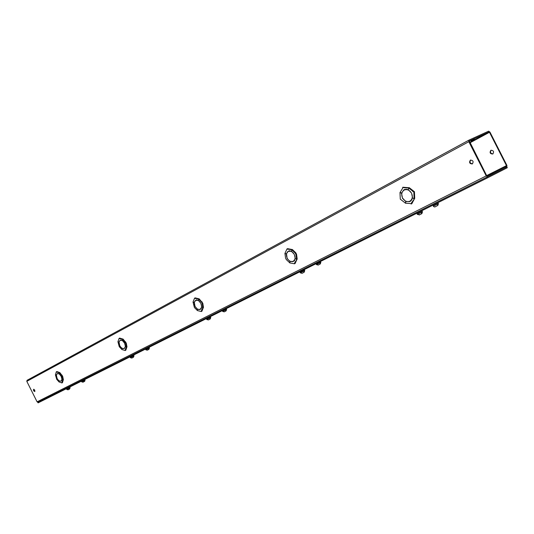 <?xml version="1.0" encoding="UTF-8"?>
<svg xmlns="http://www.w3.org/2000/svg" width="534" height="534" viewBox="0 0 534 534"><rect width="100%" height="100%" fill="white"/><g stroke="black" fill="none" stroke-linecap="round" stroke-linejoin="round"><path stroke-width="0.8" d="M506.893 166.928L507.3 167.729L487.141 178.036L38.088 402.87L37.841 402.382L38.294 402.149M487.141 178.036L486.721 177.215L37.841 402.382M505.204 167.789L487.562 176.794L486.234 175.913L468.825 141.704L468.899 140.148L488.643 131.164L489.932 132.058L506.913 165.406L506.859 166.948L505.591 167.596L505.184 166.795L506.452 166.154L506.472 165.633L489.484 132.265L489.051 131.965L469.306 140.969L486.694 175.679L487.135 175.98L488.47 175.299L488.884 176.12M487.222 176.961L486.721 177.215M474.452 139.147L470.908 140.896L474.452 139.147M34.743 391.576L33.575 390.741L33.595 389.279L34.763 390.114L34.743 391.576M34.917 391.395L33.856 389.246M472.31 163.931C469.573 163.771 468.925 162.503 470.367 160.14L470.381 160.14C473.111 160.293 473.765 161.555 472.33 163.925L472.31 163.931M472.497 163.818C470.04 163.444 469.433 162.176 470.674 160.02M56.417 375.295L55.423 374.808L56.317 371.818L59.221 372.799L59.201 373.82L59.254 372.819L61.53 375.409L62.832 379.928L62.004 379.36L61.196 376.523C62.084 378.673 62.044 380.168 61.07 381.022L61.684 380.702M119.082 342.234L117.934 341.733L119.102 338.369L122.466 339.337L122.433 340.458M194.376 302.511L193.034 302.004L194.57 298.172L198.528 299.1L198.434 300.362M286.531 253.897L284.936 253.383L286.985 248.937L291.731 249.792L291.557 251.234M401.942 193.014L399.999 192.514L402.523 188.462L402.776 187.254L403.878 187.734L408.617 187.955L408.323 189.637M491.173 150.188C489.912 152.317 490.506 153.552 492.949 153.899M490.893 150.301L490.879 150.308C489.438 152.631 490.065 153.859 492.775 154.006L492.795 153.992C494.23 151.663 493.596 150.434 490.893 150.301M27.067 380.301L468.865 140.168L27.074 380.295L26.8 381.349L37.093 401.835L38.094 402.256L487.562 176.794M63.352 379.667L62.458 382.671M56.324 371.811L56.871 371.551L59.775 372.565M59.254 372.819L59.808 372.545L62.652 376.256L63.386 379.654L62.832 379.928M126.945 346.86L125.797 350.224L125.223 350.511L121.859 349.516L122.139 348.288M119.115 338.362L119.676 338.089L123.04 339.103M121.111 339.984L120.771 339.971M120.824 340.078L120.25 340.358C121.719 339.958 123.114 340.846 124.435 343.008L122.426 340.492L122.506 339.364L123.08 339.083L126.264 343.088L126.985 346.84L126.418 347.12L125.47 346.526L124.629 343.402C125.59 345.752 125.483 347.42 124.302 348.408L124.876 348.121M201.291 308.612L200.971 309.046M203.421 307.397L201.892 311.242M199.509 309.5L200.11 309.5M195.504 300.375L195.217 300.769M194.59 298.159L195.157 297.885L199.115 298.86M196.999 299.901L196.352 299.901M196.432 300.061L195.844 300.348C197.613 299.834 199.229 300.762 200.704 303.132L198.428 300.402L198.568 299.127L199.162 298.84L202.78 303.192L203.474 307.377L202.887 307.664L201.785 307.043L200.924 303.566C201.959 306.169 201.759 308.045 200.317 309.206L200.904 308.919M294.728 260.292L294.101 261.093M297.131 259.05L295.082 263.509M292.051 261.62L293.159 261.587M287.986 251.36L287.399 252.108M287.012 248.931L287.586 248.65L292.325 249.552M290.096 250.806L288.914 250.846M289.021 251.06L288.42 251.354C290.583 250.673 292.505 251.647 294.174 254.271L291.551 251.28L291.784 249.819L292.385 249.525L295.796 252.796L296.557 254.297L297.191 259.017L296.59 259.317L295.289 258.663L294.421 254.751C295.549 257.655 295.209 259.804 293.406 261.206L294.007 260.906M412.001 199.482L410.779 200.998M414.638 198.428L411.834 203.694M407.676 201.632L409.752 201.545M403.871 189.957L402.716 191.372M402.823 187.234L409.204 187.728M407.082 189.303L404.879 189.39M405.026 189.67L404.425 189.957C407.148 189.043 409.471 190.051 411.4 192.988L408.31 189.683L408.684 187.981L409.284 187.694L414.444 191.753L414.711 198.388L414.117 198.681L412.535 198.001L411.674 193.528C412.909 196.826 412.368 199.329 410.052 201.051L410.653 200.751M505.184 166.795L486.968 175.966M505.591 167.596L488.837 176.02M487.095 175.993L488.47 175.299M62.652 376.256L62.098 376.53L62.652 376.256M62.084 375.135L61.53 375.409M57.358 373.646L59.201 373.82L61.016 376.163C59.821 374.174 58.6 373.333 57.358 373.646L57.906 373.373M59.775 372.525L59.221 372.799M57.452 371.944L56.898 372.218M56.237 375.382L57.165 373.747C56.197 374.608 56.157 376.103 57.045 378.239L56.41 375.322M55.456 374.835L56.237 375.409M59.007 381.903L56.717 379.34L55.423 374.848M59.187 380.822L58.974 381.917M59.007 380.909L57.105 378.653M62.485 381.957L61.931 382.231L61.917 382.945L59.007 381.944L59.034 380.929L60.876 381.122C59.621 381.416 58.406 380.575 57.225 378.593M63.379 379.694L62.832 379.968L61.931 382.231M62.031 379.38L62.832 379.968M62.004 379.394L61.07 381.022M122.506 339.364L125.69 343.375L126.264 343.088L125.69 343.375L126.418 347.12M125.644 341.867L125.083 342.14M120.25 340.358L122.399 340.478M123.04 339.057L122.466 339.337M120.344 338.509L119.77 338.79M118.875 342.334L120.017 340.478C118.855 341.48 118.755 343.142 119.709 345.478L119.075 342.267M117.974 341.76L118.868 342.367M121.859 349.47L119.276 346.72L117.934 341.78M122.106 348.268L121.819 349.49M121.899 348.375L119.763 345.945M121.926 348.388L124.075 348.528C122.6 348.909 121.211 348.021 119.903 345.865M125.844 349.43L125.276 349.717L125.223 350.511M126.985 346.88L126.411 347.167L125.276 349.717M125.497 346.546L126.411 347.167M125.463 346.559L124.302 348.408M202.773 303.199L202.186 303.486L202.887 307.664M202.092 301.844L201.518 302.131L202.186 303.486L202.78 303.192M198.568 299.127L201.505 302.137M195.844 300.348L198.394 300.382M199.115 298.813L198.528 299.1M195.931 298.326L195.337 298.613M194.122 302.638L195.564 300.495C194.136 301.67 193.942 303.552 194.977 306.129L194.369 302.551M193.081 302.03L194.116 302.678M197.36 310.514L194.409 307.544L193.028 302.057M197.707 309.153L197.313 310.541M197.453 309.279L195.197 306.563M201.999 310.341L201.411 310.634L201.318 311.529L197.36 310.568L197.487 309.299L200.036 309.353C198.268 309.847 196.652 308.919 195.19 306.556L195.023 306.649M203.467 307.424L202.88 307.717L201.411 310.634M201.819 307.057L202.88 307.717M201.779 307.077L200.317 309.206M295.796 252.796L295.215 253.083L295.956 254.591L296.557 254.297L295.949 254.591L296.59 259.317M291.784 249.819L295.195 253.096M288.42 251.354L291.511 251.26M292.338 249.498L291.731 249.792M288.493 249.111L287.893 249.405M286.224 254.044L288.073 251.534C286.291 252.949 285.964 255.098 287.085 257.975L286.524 253.944M284.989 253.416L286.217 254.091M289.762 262.841L286.331 259.611L285.577 258.129L284.929 253.443M290.249 261.273L289.702 262.875M289.929 261.433L287.118 258.563M295.262 262.474L294.661 262.775L294.508 263.789L289.755 262.902L289.969 261.453L293.059 261.38C290.89 262.034 288.981 261.059 287.332 258.449M297.184 259.077L294.661 262.775M295.329 258.683L296.584 259.377M295.282 258.703L293.406 261.206M408.684 187.981L413.843 192.046L414.117 198.681M413.329 191.272L412.762 191.546M404.425 189.957L404.251 189.623L408.263 189.663M409.218 187.668L408.617 187.955M404.485 187.447L403.878 187.734M401.555 193.201L403.817 189.857L403.984 190.191C401.695 191.933 401.167 194.429 402.402 197.687L401.541 193.255L401.928 193.068M400.059 192.547L401.541 193.255M405.446 203.154L400.28 199.142L399.979 192.58M406.14 201.318L405.373 203.194M405.733 201.512L402.683 198.234M412.121 202.493L411.52 202.786L411.28 203.975L410.152 203.487L405.433 203.22L405.787 201.538L409.785 201.612L409.618 201.271C406.888 202.152 404.572 201.138 402.676 198.227L402.409 198.368M405.787 201.538L406.194 201.331M414.698 198.454L411.52 202.786M412.582 198.021L414.104 198.748M412.522 198.047L410.225 201.385L410.052 201.051M492.481 173.183L492.882 173.977M490.532 174.177L490.933 174.965M435.17 206.771L437.306 205.703L438.247 203.988L437.373 205.663M419.163 214.995L421.313 213.92L421.773 212.425L422.267 212.178L421.379 213.88M318.017 265.131L319.759 264.257L320.56 262.748L319.833 264.21M301.89 273.388L303.639 272.514L304.447 270.978L303.712 272.46M224.367 311.789L225.562 311.182L225.795 310.074L226.262 309.833L225.635 311.135M208.367 319.946L209.688 319.292L210.389 317.924L209.755 319.245M147.25 350.191L148.399 349.623L149.013 348.402L148.452 349.583M131.785 358.08L132.946 357.5L133.567 356.271L132.999 357.466M83.057 382.177L84.018 381.69L84.125 380.809L84.572 380.582L84.065 381.663M68.105 389.787L69.08 389.299L69.634 388.178L69.12 389.273M26.8 381.349L468.825 141.704M469.76 142.398L489.051 131.965M37.093 401.835L486.234 175.913M469.973 142.812L489.484 132.265M506.472 165.633L486.654 175.599M486.948 175.96L506.452 166.154M432.954 205.41L438.027 202.853L438.427 203.641L433.354 206.197L432.92 205.183M416.907 213.607L422.054 211.01L422.461 211.818L417.314 214.408L417.001 213.153M421.82 213.66L421.426 213.847M316.068 263.909L320.487 261.673L320.847 262.381L316.422 264.61L316.035 263.703M299.908 272.14L304.393 269.877L304.754 270.591L300.268 272.861L299.988 271.739M222.351 310.808L226.309 308.806L226.63 309.44L222.671 311.442L222.324 310.628M224.24 311.843L222.671 311.442M206.438 318.905L210.463 316.876L210.783 317.516L206.765 319.546L206.518 318.538M145.542 349.249L149.153 347.427L149.447 348.001L145.829 349.83L145.515 349.082M130.062 357.119L133.727 355.264L134.021 355.851L130.356 357.7L130.129 356.785M81.442 381.329L84.779 379.641L85.046 380.168L81.709 381.857L81.422 381.176M82.99 382.204L81.709 381.857M85.046 380.168L84.646 381.369M66.476 388.926L69.867 387.217L70.134 387.751L66.75 389.466L66.543 388.619M68.038 389.82L66.75 389.466M38.094 402.256L487.542 176.801M61.917 382.945L62.465 382.664M201.318 311.529L201.905 311.235M294.508 263.789L295.108 263.496M411.28 203.975L411.881 203.674M437.306 205.703L435.697 206.511C434.896 207.185 434.115 207.079 433.354 206.197M437.827 205.436L438.427 203.641M421.313 213.92L419.677 214.741L417.314 214.408M421.68 210.81L422.054 211.01M421.847 213.647L422.461 211.818M319.759 264.257L318.364 264.957L316.422 264.61M320.253 264.003L320.847 262.381M303.639 272.514L302.231 273.221L300.268 272.861M304.153 272.247L304.754 270.591M224.34 311.796L225.562 311.182M226.049 310.935L226.63 309.44M209.688 319.292L208.447 319.913L206.765 319.546M210.182 319.038L210.783 317.516M148.399 349.623L147.304 350.171L145.829 349.83M148.866 349.383L149.447 348.001M132.946 357.5L131.838 358.054L130.356 357.7M133.42 357.253L134.021 355.851M83.037 382.184L84.018 381.69M68.085 389.8L69.08 389.299M69.54 389.066L70.134 387.751"/></g></svg>
